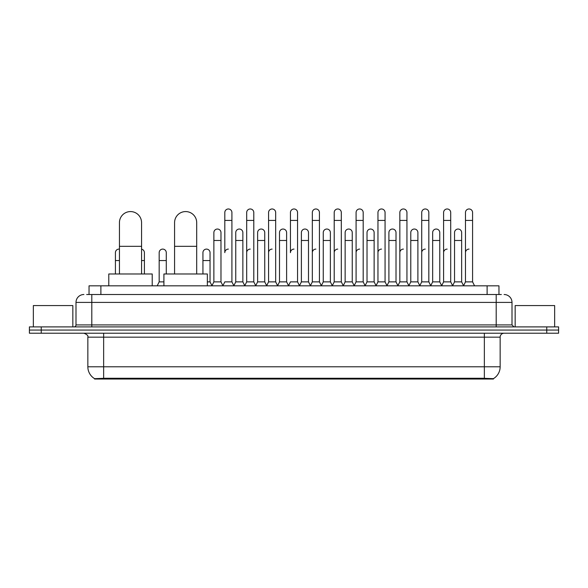 <?xml version="1.0" encoding="UTF-8"?>
<svg xmlns="http://www.w3.org/2000/svg" width="588" height="588" viewBox="0 0 588 588"><rect width="100%" height="100%" fill="white"/><g stroke="black" fill="none" stroke-linecap="round" stroke-linejoin="round"><path stroke-width="0.88" d="M86.664 294.514L91.802 294.514L86.664 294.514L89.038 294.514L89.038 285.827L498.962 285.827L498.962 294.514M493.435 379.025L94.565 379.025L94.565 378.643M87.847 366.787L103.642 366.787L103.642 337.167L87.847 337.167L87.847 366.787A13.825 13.825 0 0 0 94.609 378.665L105.223 378.26L482.777 378.26L493.391 378.665A13.825 13.825 0 0 0 500.153 366.787L500.153 337.167A3.947 3.947 0 0 1 504.1 333.22M558.6 333.22L558.6 330.059L29.4 330.059L29.4 333.22L41.248 333.22L41.248 330.059L29.4 330.059L29.4 326.899L41.248 326.899L41.248 330.059L558.6 330.059L558.6 333.22L41.248 333.22M83.9 294.514A7.901 7.901 0 0 0 75.999 302.408L75.999 324.921A1.977 1.977 0 0 1 74.029 326.899M504.1 294.514A7.901 7.901 0 0 1 512.001 302.408L91.802 302.408L91.802 294.514L501.336 294.514M512.001 302.408L512.001 324.921L513.971 326.899M558.6 326.899L558.6 330.059L558.6 326.899L41.248 326.899M72.838 326.899L72.838 305.569L33.347 305.569L33.347 326.899M554.653 326.899L554.653 305.569L515.161 305.569L515.161 326.899M119.445 273.979L119.445 222.639A11.054 11.054 0 0 1 130.499 211.577A11.054 11.054 0 0 1 141.561 222.639A11.054 11.054 0 0 0 130.499 211.577M141.561 273.979L141.561 222.639M152.219 285.827L152.219 273.979L108.78 273.979L108.78 285.827M174.577 273.979L174.577 222.639A11.054 11.054 0 0 1 185.632 211.577A11.054 11.054 0 0 1 196.693 222.639A11.054 11.054 0 0 0 185.632 211.577M196.693 273.979L196.693 222.639M207.351 285.827L207.351 273.979L163.912 273.979L163.912 285.827M222.837 285.827L224.807 281.873L231.915 281.873L233.892 285.827M231.915 281.873L231.915 212.525A3.557 3.557 0 0 0 228.364 208.975A3.557 3.557 0 0 1 228.585 208.983M228.364 249.099A3.557 3.557 0 0 0 224.807 252.649L224.807 220.426L231.915 220.426M224.807 220.426L224.807 212.525A3.557 3.557 0 0 1 228.364 208.975M244.711 285.827L246.688 281.873L253.796 281.873L255.773 285.827M253.796 281.873L253.796 212.525A3.557 3.557 0 0 0 250.245 208.975A3.557 3.557 0 0 1 250.466 208.983M246.688 281.873L246.688 220.426L253.796 220.426M246.688 220.426L246.688 212.525A3.557 3.557 0 0 1 250.245 208.975M266.592 285.827L268.569 281.873L275.676 281.873L277.654 285.827M275.676 281.873L275.676 212.525A3.557 3.557 0 0 0 272.119 208.975A3.557 3.557 0 0 1 272.347 208.983M268.569 281.873L268.569 220.426L275.676 220.426M268.569 220.426L268.569 212.525A3.557 3.557 0 0 1 272.119 208.975M288.473 285.827L290.443 281.873L297.557 281.873L299.527 285.827M297.557 281.873L297.557 212.525A3.557 3.557 0 0 0 294 208.975A3.557 3.557 0 0 1 294.221 208.983M294 249.099A3.557 3.557 0 0 0 290.443 252.649L290.443 220.426L297.557 220.426M290.443 220.426L290.443 212.525A3.557 3.557 0 0 1 294 208.975M310.346 285.827L312.324 281.873L319.431 281.873L321.408 285.827M332.286 285.709L330.375 281.873L323.26 281.873L321.349 285.709L319.431 281.873L319.431 212.525A3.557 3.557 0 0 0 315.881 208.975A3.557 3.557 0 0 1 316.101 208.983M299.468 285.709L301.387 281.873L308.494 281.873L310.413 285.709L312.324 281.873L312.324 220.426L319.431 220.426M312.324 220.426L312.324 212.525A3.557 3.557 0 0 1 315.881 208.975M332.227 285.827L334.204 281.873L341.312 281.873L343.289 285.827M365.163 285.827L363.193 281.873L356.085 281.873L354.167 285.709L352.249 281.873L345.141 281.873L343.23 285.709L341.312 281.873L341.312 212.525A3.557 3.557 0 0 0 337.755 208.975A3.557 3.557 0 0 1 337.982 208.983M334.204 281.873L334.204 220.426L341.312 220.426M334.204 220.426L334.204 212.525A3.557 3.557 0 0 1 337.755 208.975M387.044 285.827L385.066 281.873L377.959 281.873L376.048 285.709L374.13 281.873L367.022 281.873L365.104 285.709L363.193 281.873L363.193 220.426L356.085 220.426L356.085 281.873L354.108 285.827M356.085 220.426L356.085 212.525A3.557 3.557 0 0 1 359.863 208.983A3.557 3.557 0 0 1 363.193 212.525L363.193 220.426M408.925 285.827L406.947 281.873L399.84 281.873L397.922 285.709L396.011 281.873L388.903 281.873L386.985 285.709L385.066 281.873L385.066 220.426L377.959 220.426L377.959 281.873L375.989 285.827M377.959 220.426L377.959 212.525A3.557 3.557 0 0 1 381.737 208.983A3.557 3.557 0 0 1 385.066 212.525L385.066 220.426M430.806 285.827L428.828 281.873L421.721 281.873L419.803 285.709L417.892 281.873L410.777 281.873L408.866 285.709L406.947 281.873L406.947 220.426L399.84 220.426L399.84 281.873L397.863 285.827M399.84 220.426L399.84 212.525A3.557 3.557 0 0 1 403.618 208.983A3.557 3.557 0 0 1 406.947 212.525L406.947 220.426M452.679 285.827L450.709 281.873L443.595 281.873L441.684 285.709L439.765 281.873L432.658 281.873L430.739 285.709L428.828 281.873L428.828 220.426L421.721 220.426L421.721 281.873L419.744 285.827M421.721 220.426L421.721 212.525A3.557 3.557 0 0 1 425.499 208.983A3.557 3.557 0 0 1 428.828 212.525L428.828 220.426M463.498 285.827L465.475 281.873L465.475 220.426L472.583 220.426L472.583 281.873L474.56 285.827L472.583 281.873L465.475 281.873L463.565 285.709L461.646 281.873L454.539 281.873L452.62 285.709L450.709 281.873L450.709 220.426L443.595 220.426L443.595 281.873L441.625 285.827M443.595 220.426L443.595 212.525A3.557 3.557 0 0 1 447.372 208.983A3.557 3.557 0 0 1 450.709 212.525L450.709 220.426M465.475 220.426L465.475 212.525A3.557 3.557 0 0 1 469.253 208.983A3.557 3.557 0 0 1 472.583 212.525L472.583 220.426M211.893 285.827L213.87 281.873L220.978 281.873L222.896 285.709M220.978 281.873L220.978 232.591A3.557 3.557 0 0 0 217.648 229.041A3.557 3.557 0 0 1 220.978 232.591M213.87 281.873L213.87 240.485L220.978 240.485M213.87 240.485L213.87 232.591A3.557 3.557 0 0 1 217.648 229.041M233.833 285.709L235.751 281.873L242.859 281.873L244.77 285.709M242.859 281.873L242.859 232.591A3.557 3.557 0 0 0 239.529 229.041A3.557 3.557 0 0 1 242.859 232.591M235.751 281.873L235.751 240.485L242.859 240.485M235.751 240.485L235.751 232.591A3.557 3.557 0 0 1 239.529 229.041M255.714 285.709L257.625 281.873L264.74 281.873L266.651 285.709M264.74 281.873L264.74 232.591A3.557 3.557 0 0 0 261.403 229.041A3.557 3.557 0 0 1 264.74 232.591M257.625 281.873L257.625 240.485L264.74 240.485M257.625 240.485L257.625 232.591A3.557 3.557 0 0 1 261.403 229.041M277.587 285.709L279.506 281.873L286.613 281.873L288.532 285.709M286.613 281.873L286.613 232.591A3.557 3.557 0 0 0 283.284 229.041A3.557 3.557 0 0 1 286.613 232.591M279.506 281.873L279.506 240.485L286.613 240.485M279.506 240.485L279.506 232.591A3.557 3.557 0 0 1 283.284 229.041M308.494 281.873L308.494 232.591A3.557 3.557 0 0 0 305.165 229.041A3.557 3.557 0 0 1 308.494 232.591M301.387 281.873L301.387 240.485L308.494 240.485M301.387 240.485L301.387 232.591A3.557 3.557 0 0 1 305.165 229.041M330.375 281.873L330.375 232.591A3.557 3.557 0 0 0 327.038 229.041A3.557 3.557 0 0 1 330.375 232.591M323.26 281.873L323.26 240.485L330.375 240.485M323.26 240.485L323.26 232.591A3.557 3.557 0 0 1 327.038 229.041M352.249 281.873L352.249 232.591A3.557 3.557 0 0 0 348.919 229.041A3.557 3.557 0 0 1 352.249 232.591M345.141 281.873L345.141 240.485L352.249 240.485M345.141 240.485L345.141 232.591A3.557 3.557 0 0 1 348.919 229.041M374.13 281.873L374.13 232.591A3.557 3.557 0 0 0 370.8 229.041A3.557 3.557 0 0 1 374.13 232.591M367.022 281.873L367.022 240.485L374.13 240.485M367.022 240.485L367.022 232.591A3.557 3.557 0 0 1 370.8 229.041M396.011 281.873L396.011 232.591A3.557 3.557 0 0 0 392.681 229.041A3.557 3.557 0 0 1 396.011 232.591M388.903 281.873L388.903 240.485L396.011 240.485M388.903 240.485L388.903 232.591A3.557 3.557 0 0 1 392.681 229.041M417.892 281.873L417.892 232.591A3.557 3.557 0 0 0 414.555 229.041A3.557 3.557 0 0 1 417.892 232.591M410.777 281.873L410.777 240.485L417.892 240.485M410.777 240.485L410.777 232.591A3.557 3.557 0 0 1 414.555 229.041M439.765 281.873L439.765 232.591A3.557 3.557 0 0 0 436.436 229.041A3.557 3.557 0 0 1 439.765 232.591M432.658 281.873L432.658 240.485L439.765 240.485M432.658 240.485L432.658 232.591A3.557 3.557 0 0 1 436.436 229.041M461.646 281.873L461.646 232.591A3.557 3.557 0 0 0 458.317 229.041A3.557 3.557 0 0 1 461.646 232.591M454.539 281.873L454.539 240.485L461.646 240.485M454.539 240.485L454.539 232.591A3.557 3.557 0 0 1 458.317 229.041M115.417 273.979L115.417 260.55L119.445 260.55M115.417 260.55L115.417 252.649A3.557 3.557 0 0 1 119.445 249.128A3.557 3.557 0 0 0 119.195 249.106M144.405 273.979L144.405 252.649A3.557 3.557 0 0 0 141.561 249.172A3.557 3.557 0 0 1 144.405 252.649M157.194 285.827L159.172 281.873L163.912 281.873M166.279 273.979L166.279 252.649A3.557 3.557 0 0 0 162.95 249.106A3.557 3.557 0 0 1 166.279 252.649M159.172 281.873L159.172 260.55L166.279 260.55M159.172 260.55L159.172 252.649A3.557 3.557 0 0 1 162.95 249.106M207.351 281.873L210.041 281.873L211.952 285.709M210.041 281.873L210.041 252.649A3.557 3.557 0 0 0 206.704 249.106A3.557 3.557 0 0 1 210.041 252.649M202.934 273.979L202.934 260.55L210.041 260.55M202.934 260.55L202.934 252.649A3.557 3.557 0 0 1 206.704 249.106M246.688 252.649A3.557 3.557 0 0 1 250.245 249.099M268.569 252.649A3.557 3.557 0 0 1 272.119 249.099M312.324 252.649A3.557 3.557 0 0 1 315.881 249.099M334.204 252.649A3.557 3.557 0 0 1 337.755 249.099M356.085 252.649A3.557 3.557 0 0 1 359.635 249.099M377.959 252.649A3.557 3.557 0 0 1 381.516 249.099M399.84 281.873L399.84 252.649A3.557 3.557 0 0 1 403.397 249.099M421.721 252.649A3.557 3.557 0 0 1 425.271 249.099M450.709 281.873L450.709 252.649M443.595 252.649A3.557 3.557 0 0 1 447.152 249.099M465.475 252.649A3.557 3.557 0 0 1 469.033 249.099M482.777 379.025L482.777 378.26M105.223 379.025L105.223 378.26M100.886 294.514L100.886 285.827M487.114 294.514L487.114 285.827M484.358 333.22L484.358 337.167L103.642 337.167L103.642 333.22M500.153 337.167L484.358 337.167L484.358 366.787L500.153 366.787M484.358 378.341L484.358 366.787L103.642 366.787L103.642 378.341M546.752 333.22L546.752 326.899M91.802 326.899L91.802 302.408L75.999 302.408M75.999 324.921L512.001 324.921M496.199 294.514L496.199 326.899M119.445 246.335L141.561 246.335M174.577 246.335L196.693 246.335M141.561 260.55L144.405 260.55M87.847 337.167C88.406 335.763 87.083 334.447 83.9 333.22"/></g></svg>
